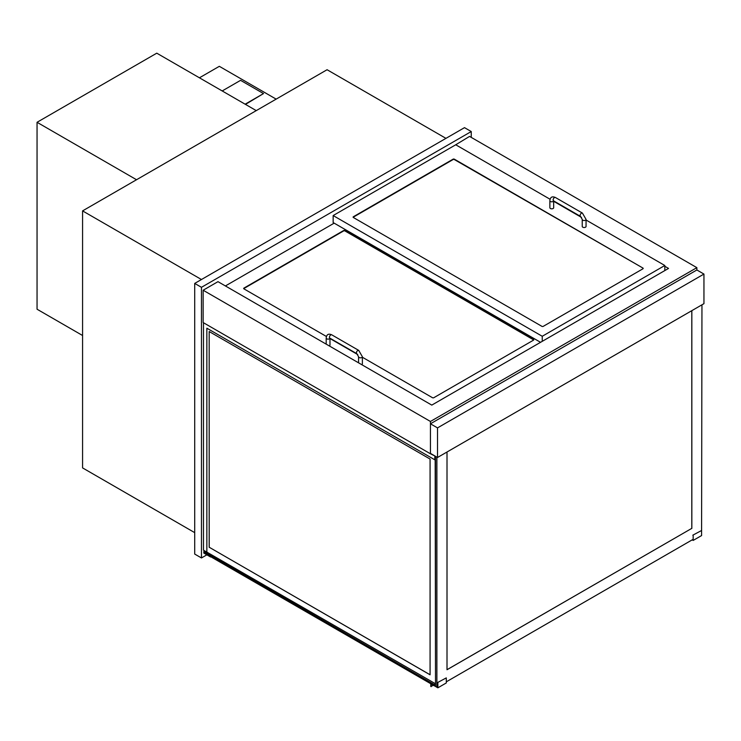<?xml version="1.0" encoding="UTF-8"?>
<svg xmlns="http://www.w3.org/2000/svg" width="741" height="741" viewBox="0 0 741 741"><rect width="100%" height="100%" fill="white"/><g stroke="black" fill="none" stroke-linecap="round" stroke-linejoin="round"><path stroke-width="1.11" d="M445.962 138.363L327.077 69.728L82.575 210.889L201.459 279.524M194.707 532.64L82.575 467.904L82.575 210.889M664.825 266.278L668.539 268.427L431.79 405.105L217.984 281.663L203.145 290.231L430.447 421.462L696.864 267.649L469.562 136.409L455.067 145.171M696.864 269.983L430.447 423.796L430.447 453.39L437.523 457.484L703.95 303.662L703.95 274.068L696.864 269.983L696.864 267.649M435.504 683.35L435.171 456.123L434.828 459.818L434.828 455.928L430.447 453.788L430.447 421.462M430.447 453.788L203.145 322.548L203.145 290.231M430.447 423.796L437.523 427.89L437.523 457.484M703.95 274.068L437.523 427.89M542.245 341.342L542.245 336.275L664.825 265.5L664.825 270.567M540.56 342.314L333.154 222.569L333.154 215.557L542.245 336.275M642.91 268.038A0.954 0.546 180 0 1 642.91 268.816L543.255 326.346A0.954 0.546 180 0 1 541.903 326.346L353.383 217.511A0.954 0.546 180 0 1 353.383 216.733L453.038 159.195A0.954 0.546 180 0 1 454.39 159.195L642.91 268.038L454.39 159.584A0.954 0.546 0 0 0 453.038 159.584L353.383 217.122A0.954 0.546 0 0 0 353.17 217.317M664.825 265.5L586.057 220.021M581.518 217.409L553.684 201.33M550.081 199.255L455.743 144.782L333.154 215.557M225.403 285.943L334.163 223.152M362.377 357.236L432.466 397.704A0.954 0.546 0 0 0 433.818 397.704L533.474 340.175A0.954 0.546 0 0 0 533.474 339.397L344.954 230.553A0.954 0.546 0 0 0 343.602 230.553L243.946 288.092A0.954 0.546 0 0 0 243.946 288.87L326.429 336.488M329.995 338.544L357.718 354.55M549.868 200.709A1.908 1.102 180 0 0 551.045 201.728A1.908 1.102 180 0 0 553.119 201.487A1.908 1.102 180 0 0 553.657 200.885L553.684 207.721A1.908 1.102 180 0 1 551.776 208.823A1.908 1.102 180 0 1 549.868 207.721L549.868 200.709C550.257 197.134 552.11 196.059 555.426 197.504A1.908 1.102 -60 0 0 553.518 198.607A1.908 1.102 -60 0 0 553.518 200.811L553.518 200.616M582.241 219.401L582.241 226.413A1.908 1.102 0 0 0 584.149 227.515A1.908 1.102 0 0 0 586.057 226.413L586.057 219.401A1.908 1.102 0 0 1 584.149 220.503A1.908 1.102 0 0 1 582.241 219.401L580.499 216.381A1.908 1.102 -60 0 1 580.499 214.177A1.908 1.102 -60 0 1 582.407 213.075L555.426 197.504M358.561 362.821L358.561 356.727A1.908 1.102 180 0 0 360.469 357.82A1.908 1.102 180 0 0 362.377 356.727L362.377 363.729A1.908 1.102 180 0 1 361.636 364.6M362.377 356.727L358.727 350.4A1.908 1.102 120 0 0 356.819 351.503A1.908 1.102 120 0 0 356.819 353.698L329.838 338.128A1.908 1.102 120 0 1 329.838 335.923A1.908 1.102 120 0 1 331.746 334.821C328.448 333.376 326.596 334.441 326.188 338.035A1.908 1.102 0 0 0 327.365 339.045A1.908 1.102 0 0 0 329.439 338.813A1.908 1.102 0 0 0 329.977 338.202L329.995 345.037A1.908 1.102 180 0 1 329.263 345.908M204.831 550.943L203.821 551.526L203.821 553.092L210.564 556.982L204.155 552.897L204.155 551.721L205.164 551.137L204.155 551.721L204.155 552.897L434.495 685.879L435.504 685.295L434.495 685.879L204.155 552.934L437.866 687.824L446.295 682.952L446.295 677.895L437.523 682.563M203.821 551.526L434.495 684.712L434.495 685.879M533.687 339.98A0.954 0.546 0 0 0 533.474 339.786L344.954 230.942A0.954 0.546 0 0 0 343.602 230.942L243.946 288.481A0.954 0.546 0 0 0 243.733 288.675M136.539 179.739L37.05 122.293L156.768 53.176L256.256 110.613M82.575 335.506L37.05 309.219L37.05 122.293M471.248 137.391L471.248 131.546L464.505 127.647L194.707 283.414L194.707 554.064L201.459 557.954L206.85 554.842M194.707 283.414L201.459 287.313L201.459 557.954M471.248 131.546L201.459 287.313M209.212 547.247L430.076 674.801L430.076 459.059L209.175 331.533L209.212 547.247L430.076 674.755M209.175 331.533L209.175 547.266M435.134 683.563L203.479 550.165L203.479 322.743M434.828 459.818L206.85 328.198L206.85 552.11M435.504 684.128L434.495 684.712M435.504 685.332L434.495 685.916M436.884 457.114L436.884 687.259L436.857 457.095L436.857 687.24L435.504 686.462L435.504 456.317M691.807 310.674L691.807 528.361L447.008 669.697M691.807 528.361L447.008 669.734L447.008 452.01M691.844 310.655L691.844 528.379M701.588 534.437L701.959 304.81M436.884 687.259L437.866 686.694M446.295 681.831L693.159 539.3M435.504 686.073L434.865 685.703M430.78 683.776L430.78 686.462L433.448 685.314M431.123 686.657L431.123 683.971M437.866 687.824L437.866 682.757M692.816 535.178L701.588 530.5L701.588 535.567L693.159 540.43L692.177 539.865M693.159 535.373L693.159 540.43M276.152 99.127L219.327 66.319L199.431 77.805M245.466 104.388L263.509 93.579L240.575 80.334L222.198 90.948M245.132 104.185L263.509 93.579M580.499 216.381L553.518 200.811M582.407 213.075L586.057 219.401M358.561 356.727L356.819 353.698M331.746 334.821L358.727 350.4M326.188 344.13L326.188 338.035"/></g></svg>
